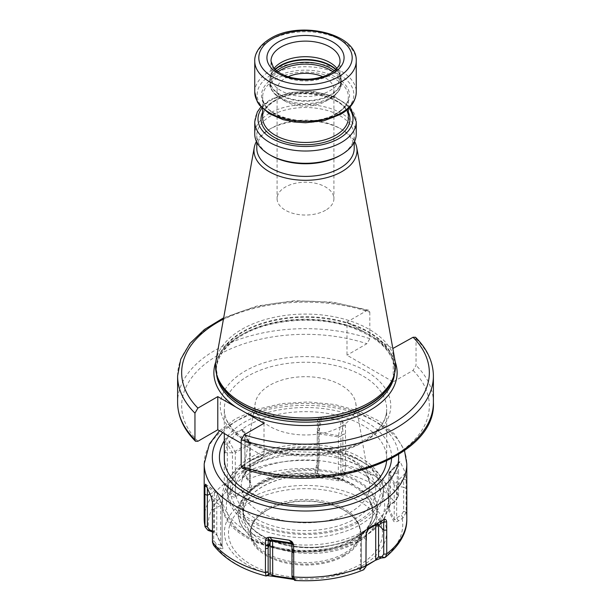 <?xml version="1.0" encoding="UTF-8"?>
<svg xmlns="http://www.w3.org/2000/svg" width="611" height="611" viewBox="0 0 611 611"><rect width="100%" height="100%" fill="white"/><g stroke="black" fill="none" stroke-linecap="round" stroke-linejoin="round"><path stroke-width="0.46" stroke-dasharray="3.06 2.29" d="M325.594 210.23A28.419 16.405 180 0 1 294.624 213.789A28.419 16.405 180 0 1 277.081 198.628A28.419 16.405 180 0 1 285.406 187.027A28.419 16.405 0 0 1 316.376 183.468A28.419 16.405 0 0 1 333.919 198.628A28.419 16.405 0 0 1 325.594 210.23M288.186 76.703A28.419 16.405 0 0 0 285.406 78.116A28.419 16.405 180 0 0 277.081 89.718A28.419 16.405 180 0 0 285.406 101.327A28.419 16.405 180 0 0 325.594 101.327L330.261 98.631L325.594 101.327A28.419 16.405 0 0 0 333.919 89.718A28.419 16.405 0 0 0 322.814 76.703M270.986 76.627L270.986 61.047A34.514 19.926 0 0 0 292.295 79.461A34.514 19.926 0 0 0 329.902 75.138A34.514 19.926 0 0 0 340.014 61.047L340.014 76.627A34.514 19.926 0 0 1 329.902 90.718A34.514 19.926 180 0 1 292.295 95.041A34.514 19.926 180 0 1 270.986 76.627A34.514 19.926 180 0 1 271.612 72.854A34.514 19.926 180 0 1 274.087 68.371M340.014 76.627A34.514 19.926 0 0 0 339.388 72.854A34.514 19.926 0 0 0 336.913 68.371M356.251 133.985A50.751 29.305 0 0 0 324.922 106.91A50.751 29.305 0 0 0 269.611 113.264A50.751 29.305 180 0 0 254.749 133.985M271.047 155.53A48.72 28.129 180 0 1 256.78 135.642A48.72 28.129 180 0 1 271.047 115.746A48.72 28.129 0 0 1 324.143 109.652A48.72 28.129 0 0 1 354.22 135.642L354.22 142.187M339.953 155.53A48.72 28.129 0 0 0 354.22 135.642M354.22 148.282A48.72 28.129 0 0 0 339.953 128.386A48.72 28.129 0 0 0 271.047 128.386L269.077 129.532L271.047 128.386A48.72 28.129 180 0 0 256.78 148.282M256.437 141.485A51.515 29.74 180 0 1 269.077 129.532L269.077 129.532A51.515 29.74 0 0 1 341.923 129.532A51.515 29.74 0 0 1 354.563 141.485M395.019 360.689A90 51.966 0 0 0 335.607 317.078A90 51.966 0 0 0 241.857 329.298A90 51.966 180 0 0 215.981 360.689M395.218 361.949A91.627 52.897 0 0 0 375.078 338.25L365.118 332.506A91.627 52.897 0 0 0 240.711 335.271A91.627 52.897 180 0 0 215.782 361.949M177.602 375.986A127.898 73.839 180 0 1 241.742 311.977A127.898 73.839 180 0 1 369.823 312.168L368.731 310.228L366.852 310.571L346.987 322.035L346.987 355.19L393.209 381.875L393.209 348.721M375.078 338.25L392.835 348.507M346.987 322.035L365.118 332.506M369.823 312.168L369.823 338.693L366.852 343.718L346.987 355.19M242.269 468.27L244.148 467.934L264.013 456.463L241.177 443.281M415.495 337.249L416.045 338.853L416.045 365.378L413.074 370.403L393.209 381.875M341.19 426.432A50.469 29.137 180 0 1 283.894 432.16A50.469 29.137 180 0 1 255.283 402.932A50.469 29.137 180 0 1 269.81 385.22A50.469 29.137 180 0 1 322.471 378.385A50.469 29.137 180 0 1 355.717 402.932A50.469 29.137 180 0 1 341.19 426.432M264.013 423.316L264.013 456.463M224.298 458.54A81.202 46.887 180 0 1 248.081 425.386A81.202 46.887 180 0 1 336.577 415.228A81.202 46.887 180 0 1 386.702 458.54A81.202 46.887 180 0 1 386.587 461.076M244.98 471.967L244.881 432.321C244.415 430.259 243.514 429.342 242.185 429.579L233.868 433.092L227.032 437.881L224.336 444.182L224.268 484.111L226.46 490.625L229.782 494.788C232.356 496.949 234.341 497.56 235.731 496.613L250.258 488.227C252.007 487.036 252.167 485.195 250.739 482.69L247.424 478.52L244.98 471.967A101.304 58.488 180 0 1 317.292 460.778L315.062 472.738C315.161 475.793 316.292 477.435 318.453 477.672L338.295 480.742C340.709 480.941 342.511 479.75 343.695 477.168L344.917 472.303L345.589 465.162A101.304 58.488 180 0 1 398.532 495.72L395.317 501.402L389.566 505.427L388.222 509.566L393.537 521.023C394.202 522.252 395.844 522.199 398.448 520.885L402.993 517.937L406.109 512.239L406.101 479.925L405.643 474.029L405.49 473.113L394.798 483.813A2.032 1.604 155.1 0 0 394.225 485.073L388.947 473.708L388.947 508.482L390.353 504.274L394.897 501.318L397.257 497.484L397.295 465.322L399.869 461.595L398.922 462.061L398.578 463.726L398.532 471.975L397.249 473.556L390.36 472.272L388.947 473.708A2.032 1.604 155.1 0 1 389.52 472.448L400.22 461.756L405.49 473.113M398.532 495.72L398.532 471.975M345.589 465.162L345.475 425.439L341.427 420.185L338.563 435.399A2.032 0.428 98.8 0 0 338.402 436.903L318.728 433.863L318.728 476.259L317.224 472.952L319.026 462.39L319.141 422.552L320.79 417.412C319.209 417.611 318.087 418.833 317.422 421.101L317.292 429.411L319.018 430.839L317.224 432.725A2.032 2.032 0 0 1 317.262 432.351L318.881 432.359A2.032 0.428 98.8 0 0 318.728 433.863L317.262 432.351L319.309 421.453M320.79 417.412L321.745 417.137L341.427 420.185M317.292 460.778L317.292 429.411M244.98 440.6L244.713 473.884L246.424 478.352L249.708 482.522L250.281 485.142L249.685 486.936L235.281 495.254C234.487 495.498 233.539 494.582 232.432 492.489L229.033 488.395L227.261 483.958L227.353 444.052L226.421 438.675M244.881 432.321L244.721 442.333L249.7 442.883L250.281 443.708L249.685 444.541L235.281 452.858L235.281 495.254L235.731 496.613M242.185 429.579L249.693 442.876L243.346 431.167M224.336 444.182L227.353 444.052L232.424 452.85L235.281 452.858A2.032 1.169 60 0 0 234.861 451.445L227.032 437.881M224.26 452.56L232.424 452.858L249.265 443.128A2.032 1.169 60 0 1 249.685 444.541L249.685 486.936L250.258 488.227M213.483 545.111L215.683 546.914L220.22 548.457L220.647 545.134L216.103 543.675L213.743 540.628L213.705 500.699L211.131 496.491M295.938 580.068L293.715 577.342L292.57 577.785L294.731 580.442L295.961 579.946L293.715 579.457M366.081 565.962L359.383 569.658L360.261 570.116L363.576 569.788L364.576 566.649L361.292 566.886L361.315 568.024L366.149 565.481M206.388 486.669L207.381 487.082L207.373 488.999M205.357 484.065L207.381 487.082L214.308 491.878L216.775 492.718L222.053 504.083L222.121 546.616L222.053 504.083A2.032 1.604 -24.9 0 0 221.93 503.533L216.661 492.168A2.032 1.604 -24.9 0 1 216.775 492.718L216.775 535.114L222.053 546.478L220.647 545.134L220.64 505.496L222.053 504.083M212.422 502.265L213.705 500.699L220.632 505.496L213.751 509.07L212.468 510.651M215.683 546.914L216.103 543.675M220.22 548.457C222.694 548.93 223.55 548.594 222.778 547.441L216.913 535.03L212.468 531.898M226.46 490.625L229.033 488.395M229.782 494.788L232.432 492.489L232.424 452.85M344.619 555.712A55.318 31.94 180 0 1 266.381 555.712A55.318 31.94 180 0 1 266.381 510.544A55.318 31.94 180 0 1 287.055 503.021A55.318 31.94 180 0 1 323.945 503.021A55.318 31.94 180 0 1 344.619 555.712M344.184 554.864A54.715 31.589 180 0 1 284.566 561.708A54.715 31.589 180 0 1 250.785 532.525A54.715 31.589 180 0 1 254.1 521.71A54.715 31.589 180 0 1 266.816 510.193A54.715 31.589 180 0 1 356.9 521.71A54.715 31.589 180 0 1 360.215 532.525A54.715 31.589 180 0 1 344.184 554.864M355.442 543.905A54.715 31.589 180 0 0 360.215 531.012A54.715 31.589 180 0 0 326.434 501.83A54.715 31.589 180 0 0 266.816 508.673A54.715 31.589 0 0 0 250.785 531.012A54.715 31.589 0 0 0 255.558 543.905A54.715 31.589 0 0 0 344.184 553.345A54.715 31.589 180 0 0 355.442 543.905L366.875 529.149A67.233 38.814 180 0 1 353.043 540.75A67.233 38.814 0 0 1 244.125 529.149A67.233 38.814 0 0 1 257.957 485.86A67.233 38.814 180 0 1 343.626 481.331A67.233 38.814 180 0 1 366.875 529.149C375.192 517.96 373.672 507.497 370.014 501.028A67.332 38.875 180 0 1 353.112 539.635A67.332 38.875 180 0 1 262.89 542.24L253.214 534.404A66.996 38.676 180 0 1 248.341 528.966L244.751 522.336A66.996 38.676 180 0 1 243.102 513.805A66.996 38.676 180 0 1 324.884 476.076L336.065 478.314A66.996 38.676 180 0 1 345.49 481.124L355.182 485.776C330.941 469.469 283.748 468.79 258.14 484.363C236.663 496.079 233.211 517.036 244.125 529.149L255.558 543.905M370.014 501.028A67.332 38.875 180 0 0 357.634 487.54L355.182 485.776M357.466 536.412C367.486 530.554 373.726 523.581 376.185 515.485A66.996 38.676 0 0 0 377.086 509.162A66.996 38.676 0 0 0 357.466 481.812A66.996 38.676 0 0 0 284.459 473.426A66.996 38.676 0 0 0 243.102 509.162A66.996 38.676 0 0 0 262.722 536.511A66.996 38.676 0 0 0 321.042 547.319C340.632 544.134 352.776 540.498 357.466 536.412A1.214 0.703 -120 0 1 357.718 535.855C347.514 541.69 335.317 545.34 321.126 546.799A67.538 38.989 180 0 1 242.659 510.468A67.538 38.989 180 0 1 313.787 469.401A67.538 38.989 180 0 1 376.727 514.706C374.199 522.894 367.868 529.936 357.74 535.839C347.514 541.69 335.317 545.34 321.134 546.799L321.042 547.319M357.634 487.54A66.996 38.676 180 0 1 377.086 514.798A66.996 38.676 180 0 1 335.836 550.503A66.996 38.676 180 0 1 262.89 542.24M227.544 489.457A77.956 45.008 180 0 1 250.373 457.631A77.956 45.008 180 0 1 335.332 447.871A77.956 45.008 180 0 1 383.456 489.457A77.956 45.008 180 0 1 360.627 521.282A77.956 45.008 180 0 1 275.668 531.035A77.956 45.008 180 0 1 227.544 489.457L227.544 492.687A77.956 45.008 0 0 1 250.373 460.862L246.645 463.016A83.233 48.055 180 0 1 364.355 463.016A83.233 48.055 180 0 1 388.733 496.995A83.233 48.055 180 0 1 364.355 530.974A83.233 48.055 0 0 1 273.644 541.392A83.233 48.055 0 0 1 222.267 496.995L222.267 502.364A83.233 48.055 0 0 0 273.644 546.761A83.233 48.055 0 0 0 364.355 536.343A83.233 48.055 180 0 0 382.83 520.144A83.233 48.055 180 0 0 388.733 502.364L384.968 517.311L383.639 519.678L363.514 538.207C315.971 568.245 219.578 546.341 222.267 502.364A83.233 48.055 0 0 1 246.645 468.385A83.233 48.055 180 0 1 337.356 457.967A83.233 48.055 180 0 1 388.733 502.364L388.733 496.995M383.456 489.457L383.456 492.687A77.956 45.008 180 0 0 360.627 460.862A77.956 45.008 180 0 0 250.373 460.862L246.645 463.016A83.233 48.055 0 0 0 222.267 496.995M227.544 492.687A77.956 45.008 0 0 0 275.668 534.266A77.956 45.008 0 0 0 360.627 524.513A77.956 45.008 180 0 0 383.456 492.687M321.126 546.799C281.656 551.405 241.559 531.341 243.102 509.162L243.102 513.805L243.56 509.345A67.011 38.692 180 0 0 244.736 522.504L248.341 528.966M243.56 509.345A67.011 38.692 180 0 1 324.884 476.236L324.884 476.076M336.065 478.314L324.884 476.236M360.742 568.78L361.315 568.024L361.315 533.25L368.082 529.347M360.261 570.116L361.292 566.886L361.315 568.024L360.719 567.886L360.719 534.075L361.315 533.25A2.032 1.169 -120 0 1 361.735 532.318L369.548 527.812L361.735 532.318A2.032 1.657 60 0 0 361.3 534.877L360.719 534.075A2.032 2.032 0 0 1 361.735 532.318L369.563 527.797L361.735 532.318M366.287 564.22L364.576 566.649M366.142 533.54L366.371 532.494M367.44 530.188L366.379 531.944L361.307 534.885L366.279 540.292M398.448 520.885L396.676 517.899C395.348 519.602 394.53 520.251 394.225 519.839L388.947 508.482L388.222 509.566M402.993 517.937L401.259 515.035L396.676 517.899L396.684 485.882L394.225 485.073L394.225 519.839L393.537 521.023M406.116 488.319L403.642 487.318L403.65 511.247L401.259 515.035M406.101 479.925L403.619 478.948L403.642 487.318L396.684 485.898A2.032 0.527 45 0 1 394.798 483.813L389.52 472.448A2.032 0.527 45 0 1 389.474 471.975L399.602 461.84M405.643 474.029L403.619 478.948L396.692 485.89M398.578 463.726L390.368 472.265A2.032 0.527 45 0 0 389.474 471.975A2.032 2.032 0 0 0 388.879 473.41L388.947 473.708M395.317 501.402L394.897 501.318M390.78 504.35L390.353 504.274L390.36 472.257M343.695 477.168L340.885 475.717C340.312 478.046 339.487 479.245 338.402 479.299L318.728 476.259L318.453 477.672M344.917 472.303L342.183 470.89L340.885 475.717L340.885 436.071L338.402 436.903L338.295 480.742M345.597 433.787L342.863 434.528L342.863 466.078L342.183 470.89M345.475 425.439L342.74 426.203L342.863 434.528L340.885 436.078L318.881 432.359L321.745 417.137M342.328 420.75L342.74 426.203L340.885 436.071M317.422 421.101L319.141 422.552L317.285 432.42L317.285 472.066L315.062 472.738M316.269 467.866L318.43 467.209M250.739 482.69L249.708 482.522L249.7 442.876M247.424 478.52L246.424 478.352M212.552 531.921L214.324 531.509L217.463 535.984M212.468 530.883L214.324 531.509L214.316 491.87A2.032 1.13 -55.4 0 1 215.973 491.351L205.411 484.057M209.909 494.047L214.316 491.878M222.778 547.441L222.053 546.478M210.78 495.613L221.48 502.998A2.032 1.604 -24.9 0 1 221.93 503.533A2.032 2.032 0 0 1 222.121 504.38M205.51 484.248L216.202 491.634A2.032 1.604 -24.9 0 1 216.661 492.168A2.032 2.032 0 0 0 215.973 491.351A2.032 1.13 -55.4 0 1 216.202 491.634L221.48 502.998A2.032 1.13 -55.4 0 1 220.64 505.496M292.272 578.701L293.776 577.662L293.776 545.058A2.032 2.032 0 0 0 293.181 543.63L293.181 543.63A2.032 1.963 -45 0 0 292.119 543.087A2.032 0.428 -81.2 0 1 292.272 543.927L292.272 577.655M291.859 543.477L293.776 545.058M291.982 551.786L293.715 545.34L291.859 543.866M333.018 71.831A35.018 20.216 0 0 1 330.261 98.631A35.018 20.216 180 0 1 280.739 98.631A35.018 20.216 180 0 1 277.982 71.831M335.729 69.608A35.728 20.629 0 0 1 341.228 80.606A35.728 20.629 0 0 1 330.765 95.194A35.728 20.629 180 0 1 291.829 99.662A35.728 20.629 180 0 1 269.772 80.606L269.772 82.928A35.728 20.629 180 0 0 291.829 101.991A35.728 20.629 180 0 0 330.765 97.516A35.728 20.629 0 0 0 341.228 82.928A35.728 20.629 0 0 0 334.393 70.792M285.406 101.327L280.739 98.631C272.689 92.994 269.031 87.755 269.772 82.928A35.728 20.629 180 0 1 276.607 70.792M330.261 98.631C338.326 92.971 341.977 87.74 341.228 82.928L340.503 76.192A35.644 20.583 0 0 1 330.704 94.644A35.644 20.583 180 0 1 288.789 98.264A35.644 20.583 180 0 1 270.497 76.192L269.772 80.606A35.728 20.629 180 0 1 275.271 69.608M339.388 72.854L340.503 76.192A35.644 20.583 0 0 0 335.951 69.394M271.612 72.854L270.497 76.192A35.644 20.583 180 0 1 275.049 69.394M356.251 61.047A50.751 29.305 0 0 0 324.922 33.979A50.751 29.305 0 0 0 269.611 40.326A50.751 29.305 0 0 0 254.749 61.047M254.749 92.093A50.751 29.305 180 0 1 269.611 71.372A50.751 29.305 0 0 1 324.922 65.018A50.751 29.305 0 0 1 356.251 92.093M339.685 114.387A48.345 27.915 0 0 0 339.685 74.916A48.345 27.915 0 0 0 271.315 74.916A48.345 27.915 180 0 0 271.315 114.387A48.345 27.915 180 0 0 339.685 114.387M336.638 113.577A44.038 25.425 180 0 1 274.362 113.577A44.038 25.425 180 0 1 274.362 77.62A44.038 25.425 0 0 1 336.638 77.62A44.038 25.425 0 0 1 336.638 113.577M348.339 108.689L348.339 96.874C348.285 103.137 344.214 108.72 336.126 113.623C311.457 129.753 260.019 116.701 262.661 96.874A42.839 24.73 180 0 0 289.11 119.725A42.839 24.73 180 0 0 335.79 114.364A42.839 24.73 0 0 0 348.339 96.874A42.839 24.73 0 0 0 321.89 74.03A42.839 24.73 0 0 0 275.21 79.392A42.839 24.73 180 0 0 262.661 96.874L262.661 108.689M262.661 117.74A42.839 24.73 180 0 1 275.21 100.25A42.839 24.73 0 0 1 321.89 94.888A42.839 24.73 0 0 1 348.339 117.74C350.981 97.913 299.543 84.86 274.874 100.998C266.786 105.894 262.715 111.477 262.661 117.74M348.339 112.187A44.458 25.67 0 0 0 274.064 100.914A44.458 25.67 180 0 0 262.661 112.187M262.004 108.04A47.505 27.426 180 0 1 271.91 99.669A47.505 27.426 0 0 1 348.996 108.04M254.749 121.719A50.751 29.305 180 0 1 269.611 100.998A50.751 29.305 0 0 1 324.922 94.644A50.751 29.305 0 0 1 356.251 121.719M217.844 378.033A89.275 51.538 180 0 1 242.376 331.819A89.275 51.538 0 0 1 347.354 322.745A89.275 51.538 0 0 1 393.156 378.033L394.691 368.784A89.191 51.492 0 0 0 339.632 321.21A89.191 51.492 0 0 0 242.437 332.369A89.191 51.492 180 0 0 216.309 368.784L217.844 378.033M393.728 376.307A89.191 51.492 0 0 0 394.691 368.784L394.691 370.686A89.191 51.492 0 0 0 339.632 323.112A89.191 51.492 0 0 0 242.437 334.278A89.191 51.492 180 0 0 216.309 370.686A89.191 51.492 180 0 0 216.454 373.588M217.272 376.307A89.191 51.492 180 0 1 216.309 368.784L216.309 370.686C216.508 357.313 225.047 345.543 241.925 335.393C269.275 319.034 316.506 315.398 350.462 327.16C379.11 337.623 393.851 352.135 394.691 370.686A89.191 51.492 0 0 1 394.546 373.588M197.926 441.249A123.834 71.495 180 0 1 217.936 355.274A123.834 71.495 180 0 1 366.852 343.718M413.074 370.403A123.834 71.495 180 0 1 393.064 456.379A123.834 71.495 180 0 1 244.148 467.934M365.79 440.638A85.265 49.224 180 0 1 245.21 440.638A85.265 49.224 180 0 1 245.21 371.014A85.265 49.224 180 0 1 365.79 371.014A85.265 49.224 180 0 1 365.79 440.638M366.852 310.571A123.834 71.495 0 0 0 223.443 319.125M369.823 338.693A127.898 73.839 0 0 0 241.742 338.502A127.898 73.839 0 0 0 177.602 402.512M433.398 402.512A127.898 73.839 0 0 0 416.045 365.378M416.045 338.853A127.898 73.839 180 0 1 433.398 375.986M386.702 458.54L386.702 409.141A81.202 46.887 0 0 1 362.919 442.295A81.202 46.887 180 0 1 274.423 452.453A81.202 46.887 180 0 1 224.298 409.141A81.202 46.887 180 0 1 248.081 375.994A81.202 46.887 0 0 1 336.577 365.829A81.202 46.887 0 0 1 386.702 409.141C386.641 420.742 378.996 431.175 363.759 440.432C341.671 453.545 305.034 458.013 275.301 451.017C244.263 444.319 223.595 425.959 224.298 409.141L224.298 433.535M224.298 440.73A86.082 49.697 0 0 1 244.637 422.071A86.082 49.697 180 0 1 339.51 411.562A86.082 49.697 180 0 1 391.544 458.555M222.656 432.588A93.185 53.799 0 0 1 239.611 419.169A93.185 53.799 180 0 1 338.975 407.002A93.185 53.799 180 0 1 398.563 454.5M204.196 463.841A101.304 58.488 180 0 1 233.868 422.484A101.304 58.488 180 0 1 344.268 409.805A101.304 58.488 180 0 1 406.804 463.841M406.116 512.064A101.304 58.488 180 0 1 406.804 518.869M224.268 483.927A101.304 58.488 0 0 0 204.196 518.869M248.066 479.307A97.241 56.143 180 0 1 316.002 468.797M344.741 473.242A97.241 56.143 180 0 1 394.469 501.952M402.175 518.548A97.241 56.143 180 0 1 383.968 557.767M244.98 472.158L244.713 473.884M241.437 429.564L249.265 443.128L250.006 442.7A2.032 2.032 0 0 1 250.281 443.708L250.281 485.142M224.268 484.111L227.261 483.958M227.032 491.458A97.241 56.143 0 0 0 208.825 530.676M216.531 547.265A97.241 56.143 0 0 0 266.259 575.982M294.998 580.427A97.241 56.143 0 0 0 362.934 569.918M212.468 542.201L213.743 540.628M248.181 499.149A81.057 46.795 0 0 0 248.181 565.335A81.057 46.795 0 0 0 362.819 565.335A81.057 46.795 180 0 0 362.819 499.149A81.057 46.795 180 0 0 248.181 499.149M242.987 492.687L242.483 491.381M251.052 501.692A77.001 44.458 180 0 1 359.948 501.692A77.001 44.458 180 0 1 359.948 564.564A77.001 44.458 0 0 1 251.052 564.564A77.001 44.458 0 0 1 251.052 501.692M345.49 481.124A65.828 38.004 180 0 0 258.957 484.439A65.828 38.004 0 0 0 253.214 534.404M376.727 514.706A1.214 0.978 -164 0 0 376.185 515.485M249.517 473.357A79.178 45.71 0 0 0 249.517 538.001A79.178 45.71 0 0 0 361.483 538.001A79.178 45.71 180 0 0 361.483 473.357A79.178 45.71 180 0 0 249.517 473.357M358.611 520.694A75.115 43.366 0 0 0 358.611 459.365A75.115 43.366 0 0 0 252.389 459.365A75.115 43.366 0 0 0 252.389 520.694A75.115 43.366 0 0 0 358.611 520.694M255.818 461.351A70.257 40.563 0 0 0 255.818 518.716A70.257 40.563 0 0 0 355.182 518.716A70.257 40.563 0 0 0 355.182 461.351A70.257 40.563 0 0 0 255.818 461.351M260.087 459.533A64.224 37.08 0 0 0 241.589 482.064A64.224 37.08 0 0 0 277.997 519.258A64.224 37.08 0 0 0 350.913 511.972A64.224 37.08 0 0 0 369.411 482.064A64.224 37.08 0 0 0 327.099 450.826A64.224 37.08 0 0 0 260.087 459.533M357.74 535.839A1.214 0.703 -120 0 0 357.718 535.855C367.715 529.989 373.879 523.123 376.216 515.264L377.086 509.162L377.086 514.798M361.292 566.886L361.3 534.877M406.109 512.239L403.65 511.247M398.532 495.911L397.257 497.484M345.589 465.345L342.863 466.078M317.3 460.969L319.026 462.39M291.546 542.515L291.737 543.034M293.715 577.342L293.715 545.333A2.032 1.963 -45 0 0 293.181 543.63L290.469 540.911M333.919 89.718L333.919 198.628M277.081 89.718L277.081 198.628M350.072 106.902L334.584 96.492L313.153 91.383L290.133 92.46L270.283 99.509L260.928 106.902M256.78 135.642L256.78 142.187M339.953 128.386L341.923 129.532M368.731 310.228L332.705 302.147L294.204 300.727L256.727 306.096L223.679 317.781M219.502 430.763L235.548 418.772L257.048 409.317L281.839 403.596L308.257 401.946L334.484 404.459L358.718 410.982L379.355 421.155L395.027 434.513L404.505 450.521M287.055 503.021C279.212 504.64 272.376 507.122 266.533 510.483C260.889 513.775 256.742 517.517 254.1 521.71M250.785 531.012L250.785 532.525M360.215 531.012L360.215 532.525M323.945 503.021C340.014 506.58 350.997 512.812 356.9 521.71M360.627 460.862L364.355 463.016M355.717 402.932L369.411 482.064L365.607 473.288L356.946 464.765L327.496 452.743L290.737 451.544L258.865 461.649C248.494 467.988 242.735 474.793 241.589 482.064L255.283 402.932M360.857 567.482L359.383 569.658M397.814 464.337L398.922 462.061M389.887 505.014L389.566 505.427M388.879 508.016L388.879 473.403M317.224 472.952L317.224 432.718M216.225 534.052L216.913 535.03M294.494 578.296L295.961 579.946"/><path stroke-width="0.92" d="M322.814 76.703A28.419 16.405 0 0 0 288.186 76.703M274.087 68.371A34.514 19.926 180 0 1 281.098 62.543A34.514 19.926 0 0 1 336.913 68.371M339.953 155.53L341.389 154.705A50.751 29.305 180 0 1 269.611 154.705L271.047 155.53A48.72 28.129 180 0 0 339.953 155.53L341.389 154.705A50.751 29.305 0 0 0 356.251 133.985L356.251 121.719L350.072 106.902M269.611 154.705A50.751 29.305 180 0 1 254.749 133.985L254.749 121.719A50.751 29.305 180 0 0 286.078 148.786A50.751 29.305 180 0 0 341.389 142.439A50.751 29.305 0 0 0 356.251 121.719M256.78 142.187L256.78 148.282A48.72 28.129 180 0 0 286.857 174.265A48.72 28.129 180 0 0 339.953 168.17A48.72 28.129 0 0 0 354.22 148.282L354.22 142.187M354.563 141.485A51.515 29.74 0 0 1 356.74 147.495A51.515 29.74 0 0 1 341.923 171.592A51.515 29.74 180 0 1 283.359 177.411A51.515 29.74 180 0 1 254.26 147.495A51.515 29.74 180 0 1 256.437 141.485M393.874 375.887L393.156 378.033A89.275 51.538 0 0 1 368.624 404.711A89.275 51.538 180 0 1 279.342 417.542A89.275 51.538 180 0 1 217.844 378.033L217.126 375.887A90 51.966 180 0 0 279.128 415.724A90 51.966 180 0 0 369.143 402.786A90 51.966 0 0 0 393.874 375.887A90 51.966 0 0 0 395.019 360.689L356.74 147.495M217.126 375.887A90 51.966 180 0 1 215.981 360.689L254.26 147.495M392.835 348.507L413.074 337.257L415.495 337.249C427.242 349.003 433.214 361.918 433.398 375.986A127.898 73.839 180 0 1 369.258 440.004A127.898 73.839 180 0 1 241.177 439.813L241.177 466.338L242.269 468.27C321.378 497.194 436.789 459.907 433.398 402.512A127.898 73.839 0 0 1 369.258 466.521A127.898 73.839 0 0 1 241.177 466.338M223.443 319.125A123.834 71.495 0 0 0 197.926 408.095L194.955 413.128L194.955 439.645L195.505 441.249L197.926 441.249L217.791 429.777L241.177 443.281M241.177 439.813L244.148 434.78L264.013 423.316L217.791 396.623L217.791 429.777M197.926 408.095L217.791 396.623M386.587 461.076A81.202 46.887 180 0 1 362.919 491.687A81.202 46.887 180 0 1 332.712 502.708A81.202 46.887 180 0 1 278.288 502.708A81.202 46.887 180 0 1 224.298 458.54L224.298 433.535M384.579 519.411C385.572 519.014 386.267 519.808 386.664 521.802L383.647 521.97L384.579 519.411L383.968 519.48L369.563 527.797L367.44 530.188L366.142 533.54M386.664 521.802L386.74 530.065L383.731 530.211L383.647 521.97L378.576 524.91L375.719 524.933L375.719 559.707L378.568 556.911L381.967 556.606L383.739 554.146L383.731 530.211L378.576 524.91M404.505 450.521L406.804 463.841L406.804 518.869A101.304 58.488 180 0 1 386.732 553.81L386.74 530.065M212.552 531.921L208.007 530.371L204.998 526.758L204.899 486.058L205.502 484.218M293.715 579.457L272.705 576.265L267.305 575.638L266.083 576.013C242.452 569.956 224.917 559.653 213.483 545.111L212.468 542.201L212.422 502.265L211.131 496.491L205.51 484.248M265.403 548.838L268.137 548.098L268.137 572.033L268.817 574.111L266.083 576.013L265.411 572.767L265.525 540.544C266.045 538.421 267.099 537.359 268.672 537.344L269.573 537.184L272.437 540.048A2.032 0.428 -81.2 0 1 272.598 540.888L291.859 543.866M290.469 540.911L290.21 540.674C291.791 541.132 292.913 542.537 293.578 544.882L291.859 543.477L290.21 540.674L289.255 540.223L269.573 537.184M293.578 544.882L293.708 553.215L291.982 551.786L291.859 543.477M292.302 577.693L294.731 580.442L293.7 577.143L293.708 553.215M363.576 569.788L365.966 566.771L366.119 533.663L368.815 528.515M386.732 553.81L385.411 557.263L384.54 557.683L381.218 558.019L378.568 556.911L378.576 524.902A2.032 1.657 60 0 0 376.139 524.001L383.968 519.48L376.139 524.001A2.032 1.169 -120 0 0 375.719 524.933L368.082 529.347M204.884 494.307L207.358 495.307L207.35 526.858L209.741 529.958L212.468 530.883M207.373 488.999L207.358 495.307L209.909 494.047M204.899 486.058L206.388 486.669M381.218 558.019L375.269 560.394L366.081 565.962M375.269 560.394L366.149 565.481M366.02 542.026L365.966 566.771M366.371 532.494L366.279 540.292M384.54 557.683L381.967 556.606M208.007 530.371L209.741 529.958M267.305 575.638L270.115 573.691L272.598 575.654L293.013 578.586M268.817 574.111L270.115 573.691L270.115 541.682L272.598 540.888L272.705 576.265M265.525 540.544L268.26 539.826L268.137 548.098L270.115 541.69A2.032 1.963 -45 0 1 272.437 540.048L291.737 543.034M268.672 537.344L268.26 539.826L270.115 541.69M292.57 577.785L291.974 575.722L291.982 551.786M292.547 579.335L292.272 577.655M277.982 71.831A35.018 20.216 180 0 1 280.739 70.044A35.018 20.216 0 0 1 333.018 71.831M334.393 70.792A35.728 20.629 0 0 0 280.235 68.34A35.728 20.629 180 0 0 276.607 70.792M275.271 69.608A35.728 20.629 180 0 1 280.235 66.019A35.728 20.629 0 0 1 335.729 69.608M335.951 69.394A35.644 20.583 0 0 0 280.296 65.537A35.644 20.583 180 0 0 275.049 69.394M340.014 61.047A34.514 19.926 0 0 0 318.705 42.64A34.514 19.926 0 0 0 281.098 46.963A34.514 19.926 0 0 0 270.986 61.047L273.537 67.706C274.897 69.868 280.625 74.97 291.806 77.704C306.523 80.69 319.507 79.209 330.742 73.282C340.365 67.073 340.006 62.452 340.014 61.047M332.774 73.48A38.569 22.271 0 0 0 332.774 41.983A38.569 22.271 0 0 0 278.226 41.983A38.569 22.271 0 0 0 278.226 73.48A38.569 22.271 0 0 0 332.774 73.48M338.517 76.795A46.696 26.96 0 0 0 338.517 38.669A46.696 26.96 0 0 0 272.483 38.669A46.696 26.96 0 0 0 272.483 76.795A46.696 26.96 0 0 0 338.517 76.795M341.389 81.767A50.751 29.305 0 0 0 356.251 61.047C357.527 33.231 299.421 20.346 270.452 38.47C257.934 45.97 254.428 55.097 254.749 61.047A50.751 29.305 0 0 0 286.078 88.121A50.751 29.305 0 0 0 341.389 81.767M341.389 112.814A50.751 29.305 180 0 1 286.078 119.16A50.751 29.305 180 0 1 254.749 92.093L257.3 101.816L259.553 105.26L269.252 113.684L283.084 119.664L294.044 121.986L305.584 122.765L324.517 120.573L340.717 114.295C350.706 108.475 355.885 101.075 356.251 92.093A50.751 29.305 0 0 1 341.389 112.814M348.339 108.689L348.339 117.74A42.839 24.73 0 0 1 335.79 135.222A42.839 24.73 180 0 1 289.11 140.583A42.839 24.73 180 0 1 262.661 117.74L262.661 108.689M262.661 112.187A44.458 25.67 180 0 0 283.092 141.233A44.458 25.67 180 0 0 336.936 137.215A44.458 25.67 0 0 0 348.339 112.187M348.996 108.04A47.505 27.426 0 0 1 339.09 138.46A47.505 27.426 180 0 1 278.692 141.706A47.505 27.426 180 0 1 262.004 108.04M217.272 376.307A89.191 51.492 180 0 0 277.501 417.672A89.191 51.492 180 0 0 368.563 405.192A89.191 51.492 0 0 0 393.728 376.307M394.546 373.588A89.191 51.492 0 0 1 368.563 407.094A89.191 51.492 180 0 1 273.705 418.795A89.191 51.492 180 0 1 216.454 373.588M245.882 412.845A91.627 52.897 180 0 0 370.289 410.08A91.627 52.897 0 0 0 395.218 361.949M235.922 407.094A91.627 52.897 180 0 1 215.782 361.949M244.148 434.78A123.834 71.495 0 0 0 393.064 423.232A123.834 71.495 0 0 0 413.074 337.257M195.505 441.249C183.758 429.495 177.786 416.587 177.602 402.512A127.898 73.839 0 0 0 194.955 439.645M194.955 413.128A127.898 73.839 180 0 1 177.602 375.986L177.602 402.512M391.544 458.555A86.082 49.697 180 0 1 366.363 492.351A86.082 49.697 0 0 1 259.644 499.271A86.082 49.697 0 0 1 224.298 440.73M398.563 454.5A93.185 53.799 180 0 1 371.389 495.254A93.185 53.799 0 0 1 250.571 500.669A93.185 53.799 0 0 1 222.656 432.588M406.804 463.841A101.304 58.488 180 0 1 377.132 505.198A101.304 58.488 180 0 1 266.732 517.876A101.304 58.488 180 0 1 204.196 463.841L204.196 518.869A101.304 58.488 0 0 0 204.884 525.681M212.468 542.018A101.304 58.488 0 0 0 265.411 572.583M293.708 576.96A101.304 58.488 0 0 0 366.02 565.771M386.732 553.994L383.739 554.146M204.891 525.865L207.35 526.858M368.013 564.87L368.517 564.144M366.02 565.954L366.287 564.22M265.411 572.767L268.137 572.033M289.255 540.223L291.546 542.515M293.7 577.143L291.974 575.722M254.749 61.047L254.749 92.093M356.251 61.047L356.251 92.093M260.928 106.902L257.292 112.012L254.749 121.719M433.398 375.986L433.398 402.512M223.679 317.781L204.456 329.489L189.899 343.489L180.741 359.23L177.602 375.986M332.712 502.708C314.573 506.313 296.427 506.313 278.288 502.708M219.502 430.763L209.397 443.968L204.196 463.841M385.411 557.263C400.052 544.997 407.178 532.196 406.804 518.869M204.998 526.758L204.196 518.869M294.792 580.45C320.011 581.893 343.061 578.296 363.935 569.658"/></g></svg>

